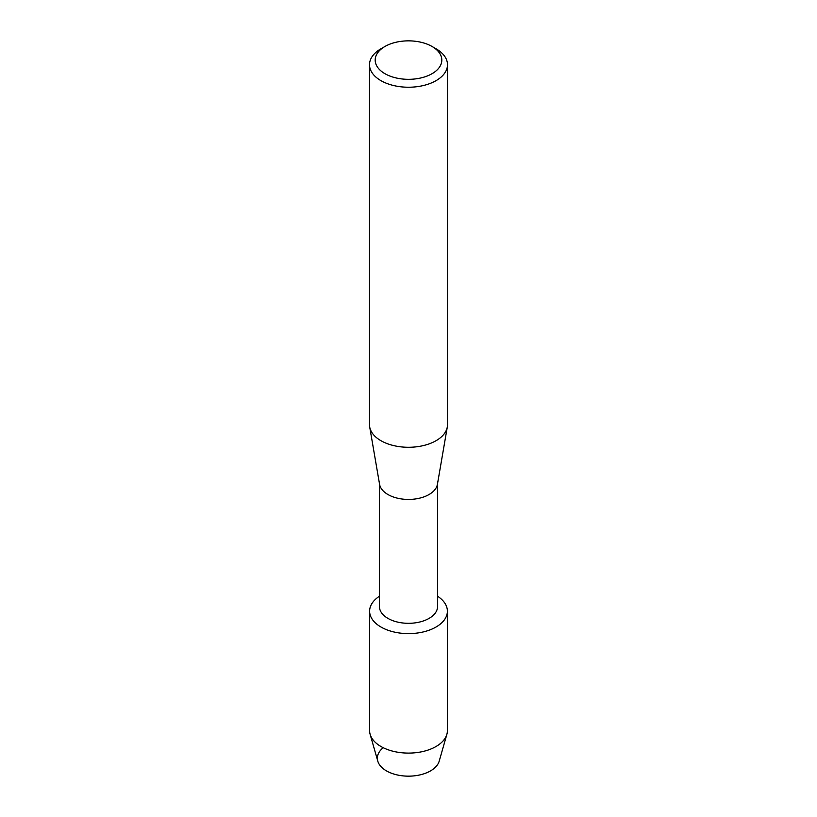 <?xml version="1.0" encoding="UTF-8"?>
<svg xmlns="http://www.w3.org/2000/svg" width="817" height="817" viewBox="0 0 817 817"><rect width="100%" height="100%" fill="white"/><g stroke="black" fill="none" stroke-linecap="round" stroke-linejoin="round"><path stroke-width="1.23" d="M447.389 611.167A38.889 22.457 180 0 1 436.002 627.048A38.889 22.457 180 0 0 437.565 596.247A38.889 22.457 180 0 1 447.389 611.167L447.389 730.643A38.889 22.457 180 0 1 446.879 734.299L439.209 761.117A31.128 17.964 180 0 1 430.508 770.901A31.128 17.964 180 0 1 388.351 771.891A31.128 17.964 180 0 1 383.224 747.708M437.565 483.49L437.565 606.531A29.065 16.779 180 0 1 429.058 618.398A29.065 16.779 180 0 1 397.379 622.033A29.065 16.779 180 0 1 379.435 606.531L379.435 483.49M436.002 627.048A38.889 22.457 180 0 1 381.815 627.497A38.889 22.457 180 0 1 379.435 596.247A38.889 22.457 180 0 0 369.611 611.167A38.889 22.457 180 0 0 393.62 631.909A38.889 22.457 180 0 0 436.002 627.048M432.06 46.487L436.074 48.795A38.991 22.508 180 0 1 447.491 64.717L447.491 424.769A38.991 22.508 180 0 1 447.297 426.995L437.422 484.318A29.065 16.779 180 0 1 429.058 494.52A29.065 16.779 180 0 1 398.716 498.462A29.065 16.779 180 0 1 379.578 484.318L369.703 426.995A38.991 22.508 180 0 1 369.509 424.769L369.509 64.717A38.991 22.508 180 0 1 380.926 48.795L384.94 46.487A33.323 19.24 180 0 1 432.06 46.487A33.323 19.24 180 0 1 432.06 73.693A33.323 19.24 180 0 1 384.94 73.693A33.323 19.24 180 0 1 384.94 46.487L380.926 48.795M447.297 426.995A38.991 22.508 180 0 1 436.074 440.69A38.991 22.508 180 0 1 395.377 445.97A38.991 22.508 180 0 1 369.703 426.995M447.491 64.717A38.991 22.508 180 0 1 436.074 80.638A38.991 22.508 180 0 1 393.58 85.519A38.991 22.508 180 0 1 369.509 64.717M446.879 734.299A38.889 22.457 180 0 1 436.002 746.524A38.889 22.457 180 0 1 396.602 752.018A38.889 22.457 180 0 1 370.121 734.299A38.889 22.457 180 0 1 369.611 730.643L369.611 611.167M430.508 770.901A31.128 17.964 180 0 1 398.982 775.302A31.128 17.964 180 0 1 377.791 761.117L370.121 734.299"/></g></svg>
